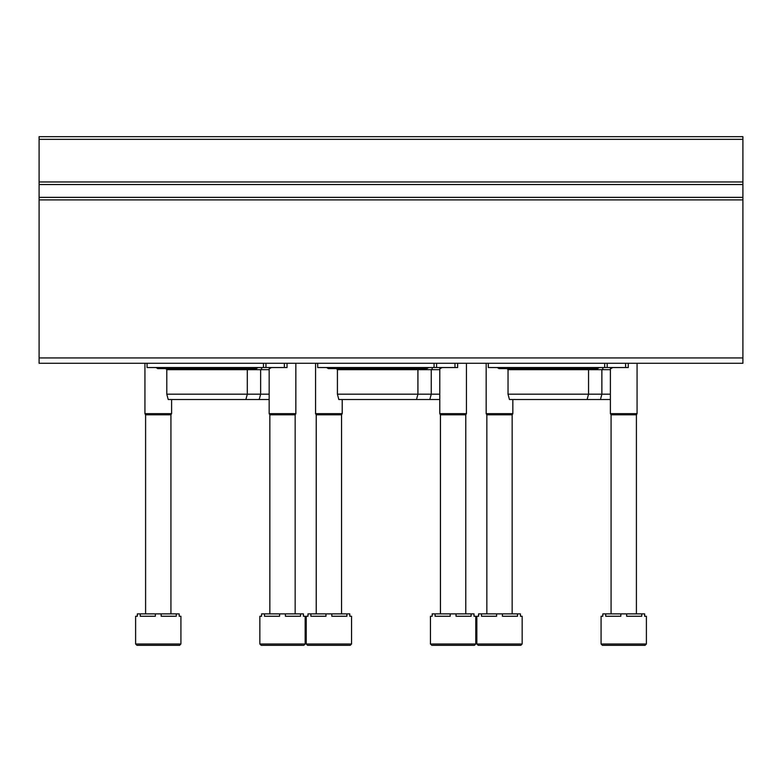<?xml version="1.0" encoding="UTF-8"?>
<svg xmlns="http://www.w3.org/2000/svg" width="782" height="782" viewBox="0 0 782 782"><rect width="100%" height="100%" fill="white"/><g stroke="black" fill="none" stroke-linecap="round" stroke-linejoin="round"><path stroke-width="1.17" d="M39.1 357.941L39.1 136.674L742.9 136.674L742.9 363.278L39.1 363.278L39.1 357.941L742.9 357.941M628.269 363.278L628.269 367.54L488.31 367.54L488.31 363.278M610.4 399.534L509.463 399.534L508.036 394.196L508.036 369.671L610.4 369.671M508.036 394.196L610.4 394.196M599.295 367.54L597.604 368.605L498.965 368.605L497.284 367.54M508.036 369.671L506.971 368.605L498.965 368.605M457.646 363.278L457.646 367.54L317.688 367.54L317.688 363.278M439.787 399.534L338.841 399.534L337.413 394.196L337.413 369.671L439.787 369.671M337.413 394.196L439.787 394.196M428.673 367.54L426.992 368.605L328.352 368.605L326.661 367.54M337.413 369.671L336.348 368.605L328.352 368.605M287.033 363.278L287.033 367.54L147.065 367.54L147.065 363.278M269.164 399.534L168.228 399.534L166.801 394.196L166.801 369.671L269.164 369.671M166.801 394.196L269.164 394.196M258.06 367.54L256.369 368.605L157.729 368.605L156.048 367.54M166.801 369.671L165.735 368.605L157.729 368.605M601.075 616.265L602.814 616.265L602.814 613.87L605.727 613.87L605.727 616.265L620.82 616.265L620.82 613.87L626.646 613.87L626.646 616.265L641.739 616.265L641.739 613.87L644.651 613.87L644.651 616.265L646.391 616.265L646.391 643.997L645.062 645.326L602.404 645.326L601.075 643.997L601.075 616.265M605.727 613.87L620.82 613.87M626.646 613.87L641.739 613.87M611.074 613.87L611.074 414.812L610.4 413.658L610.4 368.605M610.4 413.658L637.066 413.658L637.066 363.278M611.074 414.812L636.401 414.812L637.066 413.658M430.452 616.265L432.202 616.265L432.202 613.87L435.115 613.87L435.115 616.265L450.207 616.265L450.207 613.87L456.023 613.87L456.023 616.265L471.126 616.265L471.126 613.87L474.029 613.87L474.029 616.265L475.779 616.265L475.779 643.997L474.439 645.326L431.791 645.326L430.452 643.997L430.452 616.265M435.115 613.87L450.207 613.87M456.023 613.87L471.126 613.87M440.452 613.87L440.452 414.812L439.787 413.658L439.787 368.605M439.787 413.658L466.443 413.658L466.443 363.278M440.452 414.812L465.779 414.812L466.443 413.658M259.839 616.265L261.579 616.265L261.579 613.87L264.492 613.87L264.492 616.265L279.585 616.265L279.585 613.87L285.41 613.87L285.41 616.265L300.503 616.265L300.503 613.87L303.416 613.87L303.416 616.265L305.156 616.265L305.156 643.997L303.827 645.326L261.168 645.326L259.839 643.997L259.839 616.265M264.492 613.87L279.585 613.87M285.41 613.87L300.503 613.87M269.839 613.87L269.839 414.812L269.164 413.658L269.164 368.605M269.164 413.658L295.831 413.658L295.831 363.278M269.839 414.812L295.156 414.812L295.831 413.658M520.832 645.326L478.173 645.326L476.844 643.997L476.844 616.265L478.584 616.265L478.584 613.87L481.497 613.87L481.497 616.265L496.59 616.265L496.59 613.87L502.415 613.87L502.415 616.265L517.508 616.265L517.508 613.87L520.421 613.87L520.421 616.265L522.161 616.265L522.161 643.997L520.832 645.326L512.836 645.326M481.497 613.87L496.59 613.87M502.415 613.87L517.508 613.87M486.844 613.87L486.844 414.812L486.169 413.658L486.169 363.278M486.169 413.658L512.836 413.658L512.836 399.534M486.844 414.812L512.161 414.812L512.836 413.658M350.209 645.326L307.561 645.326L306.221 643.997L306.221 616.265L307.971 616.265L307.971 613.87L310.874 613.87L310.874 616.265L325.977 616.265L325.977 613.87L331.793 613.87L331.793 616.265L346.885 616.265L346.885 613.87L349.798 613.87L349.798 616.265L351.548 616.265L351.548 643.997L350.209 645.326L342.213 645.326M310.874 613.87L325.977 613.87M331.793 613.87L346.885 613.87M316.221 613.87L316.221 414.812L315.557 413.658L315.557 363.278M315.557 413.658L342.213 413.658L342.213 399.534M316.221 414.812L341.548 414.812L342.213 413.658M179.596 645.326L136.938 645.326L135.609 643.997L135.609 616.265L137.349 616.265L137.349 613.87L140.261 613.87L140.261 616.265L155.354 616.265L155.354 613.87L161.18 613.87L161.18 616.265L176.273 616.265L176.273 613.87L179.186 613.87L179.186 616.265L180.925 616.265L180.925 643.997L179.596 645.326L171.6 645.326M140.261 613.87L155.354 613.87M161.18 613.87L176.273 613.87M145.599 613.87L145.599 414.812L144.934 413.658L144.934 363.278M144.934 413.658L171.6 413.658L171.6 399.534M145.599 414.812L170.926 414.812L171.6 413.658M39.1 139.343L742.9 139.343M39.1 181.971L742.9 181.971M39.1 184.542L742.9 184.542M39.1 197.367L742.9 197.367M39.1 199.899L742.9 199.899M604.691 367.54L604.691 363.278M607.194 367.54L607.194 363.278M625.6 367.54L625.6 363.278M434.069 367.54L434.069 363.278M436.581 367.54L436.581 363.278M454.977 367.54L454.977 363.278M263.456 367.54L263.456 363.278M265.958 367.54L265.958 363.278M284.365 367.54L284.365 363.278M601.075 643.997L646.391 643.997M430.452 643.997L475.779 643.997M259.839 643.997L305.156 643.997M476.844 643.997L522.161 643.997M306.221 643.997L351.548 643.997M135.609 643.997L180.925 643.997M612.619 367.54L610.938 368.605M600.449 399.534L601.876 394.196L601.876 369.671L602.942 368.605M587.116 399.534L588.543 394.196L588.543 369.671L589.608 368.605L597.604 368.605M442.006 367.54L440.315 368.605M429.826 399.534L431.253 394.196L431.253 369.671L432.319 368.605M416.493 399.534L417.93 394.196L417.93 369.671L418.996 368.605L426.992 368.605M271.383 367.54L269.702 368.605M259.204 399.534L260.641 394.196L260.641 369.671L261.706 368.605M245.88 399.534L247.308 394.196L247.308 369.671L248.373 368.605L256.369 368.605M636.401 613.87L636.401 414.812M465.779 613.87L465.779 414.812M295.156 613.87L295.156 414.812M512.161 613.87L512.161 414.812M341.548 613.87L341.548 414.812M170.926 613.87L170.926 414.812"/></g></svg>
